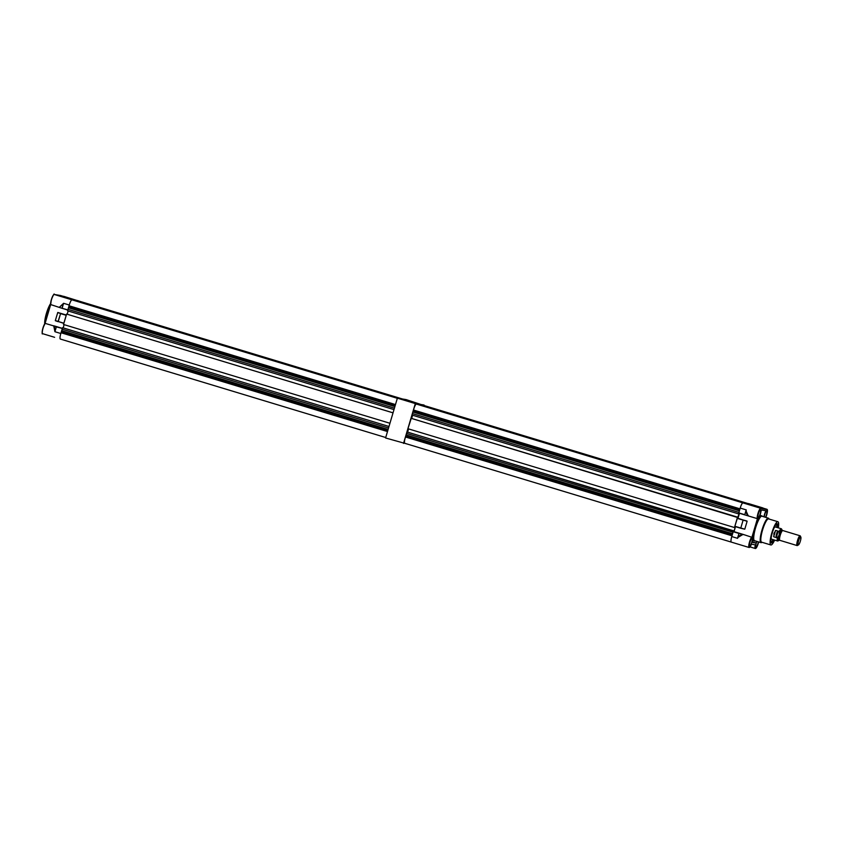 <?xml version="1.0" encoding="UTF-8"?>
<svg xmlns="http://www.w3.org/2000/svg" width="843" height="843" viewBox="0 0 843 843"><rect width="100%" height="100%" fill="white"/><g stroke="black" fill="none" stroke-linecap="round" stroke-linejoin="round"><path stroke-width="1.26" d="M773.6 536.475A6.396 1.349 106.8 0 0 774.77 533.271A6.396 1.349 106.8 0 0 775.423 530.553M779.058 540.3A5.437 1.149 106.8 0 0 779.217 540.184A5.437 1.149 -73.2 0 1 779.217 534.968A5.437 1.149 106.8 0 0 779.058 540.3L777.931 540.943A6.396 1.349 -73.2 0 1 777.604 540.995A6.396 1.349 -73.2 0 1 777.362 537.908L773.969 536.886L773.927 533.398L775.876 530.447L779.269 531.48A6.396 1.349 -73.2 0 1 781.313 528.761L775.275 526.938A6.396 1.349 106.8 0 0 774.074 528.013M777.794 527.697A10.032 2.118 106.8 0 0 777.225 523.724A10.032 2.118 106.8 0 0 777.077 523.724A10.032 2.118 106.8 0 0 772.346 532.723A10.032 2.118 106.8 0 0 771.292 542.839A10.032 2.118 106.8 0 0 771.524 542.966A10.032 2.118 106.8 0 0 774.095 539.931M778.321 527.855A12.15 2.571 106.8 0 0 777.899 521.722A12.15 2.571 106.8 0 0 777.826 521.701A12.15 2.571 106.8 0 0 771.872 532.765A12.15 2.571 106.8 0 0 770.86 544.968A12.15 2.571 106.8 0 0 770.934 544.978A12.15 2.571 106.8 0 0 774.612 540.089M761.64 542.175A12.15 2.571 -73.2 0 1 761.566 542.154A12.15 2.571 -73.2 0 1 762.536 530.11A12.15 2.571 -73.2 0 1 768.531 518.888A12.15 2.571 -73.2 0 1 768.605 518.909A12.15 2.571 -73.2 0 1 768.668 518.93M761.977 542.281A12.782 2.698 -73.2 0 1 760.987 542.65A12.782 2.698 -73.2 0 1 761.998 529.973A12.782 2.698 -73.2 0 1 768.394 518.171A12.782 2.698 -73.2 0 1 769.016 519.035M760.987 542.65L754.527 540.69A12.782 2.698 -73.2 0 1 755.539 528.013A12.782 2.698 -73.2 0 1 761.935 516.222L768.394 518.171M762.515 516.401A13.109 2.771 106.8 0 0 762.03 515.916A13.109 2.771 106.8 0 0 755.476 528.003A13.109 2.771 106.8 0 0 754.432 540.995A13.109 2.771 106.8 0 0 755.107 540.869M756.614 541.322A5.258 1.106 106.8 0 0 756.034 543.029L751.988 542.365A5.258 1.106 106.8 0 0 752.409 537.16A5.258 1.106 106.8 0 0 752.377 537.149L757.836 518.74A5.258 1.106 106.8 0 0 759.849 515.61A5.258 1.106 106.8 0 0 761.176 509.983L765.992 510.774A5.258 1.106 106.8 0 0 763.916 516.822M756.866 541.396A4.078 0.864 106.8 0 0 756.276 543.071A4.078 0.864 106.8 0 0 755.96 547.118A4.078 0.864 106.8 0 0 757.994 543.356A4.078 0.864 106.8 0 0 758.373 541.859M751.745 542.334A4.078 0.864 106.8 0 0 752.072 538.287A4.078 0.864 106.8 0 0 750.028 542.049A4.078 0.864 106.8 0 0 749.712 546.085A4.078 0.864 106.8 0 0 751.745 542.334M760.186 513.84A4.078 0.864 106.8 0 0 760.502 509.804A4.078 0.864 106.8 0 0 758.468 513.556A4.078 0.864 106.8 0 0 758.142 517.602A4.078 0.864 106.8 0 0 760.186 513.84M765.507 517.307A4.078 0.864 106.8 0 0 766.435 514.862A4.078 0.864 106.8 0 0 766.761 510.826A4.078 0.864 106.8 0 0 764.717 514.588A4.078 0.864 106.8 0 0 764.201 516.907M737.414 543.956L731.355 542.123A5.595 1.18 -73.2 0 1 731.324 542.112A5.595 1.18 -73.2 0 1 731.777 536.569L737.583 538.329C738.384 536.095 740.249 534.852 743.189 534.588A5.595 1.18 -73.2 0 1 743.305 534.462L751.914 537.286L757.488 518.477C756.498 517.75 760.207 506.896 760.86 508.519L760.734 508.287A5.595 1.18 106.8 0 0 757.973 513.45A5.595 1.18 106.8 0 0 757.256 518.614L738.774 513.071L740.207 508.076A5.595 1.18 -73.2 0 1 742.978 502.913L763.115 508.192M759.912 507.223L752.04 504.862L759.912 507.223M754.348 505.895L748.299 504.082L754.348 505.895M771.166 537.613A6.396 1.349 106.8 0 0 771.566 539.172L777.604 540.995M770.966 542.218A9.589 2.023 106.8 0 0 773.01 539.604A9.589 2.023 106.8 0 1 770.966 542.228M776.719 527.37A9.589 2.023 106.8 0 0 776.456 524.072A9.589 2.023 106.8 0 1 776.73 527.381M756.034 543.029L752.135 541.849M755.307 544.841A5.595 1.18 106.8 0 0 755.339 548.508C756.182 548.53 757.162 546.833 758.279 543.398L758.658 541.944L758.279 543.398C756.066 549.025 755.149 549.52 755.528 544.873L751.408 544.199C747.846 553.113 748.753 540.932 751.914 537.286M739.48 513.292L737.994 518.308L747.119 521.28L744.78 529.183L734.801 526.464L737.161 518.371L737.994 518.308M734.822 526.274L744.78 529.183L740.712 528.255L743.157 519.983L737.256 518.192M735.507 526.675L734.032 531.659L743.305 534.462L738.953 533.45L737.73 537.571L743.02 534.388M748.869 516.074C746.561 514.42 745.697 512.365 746.266 509.91L740.207 508.076A5.353 1.128 106.8 0 1 742.946 502.902L416.453 404.092A5.353 1.128 106.8 0 0 413.502 410.025L411.995 415.051L738.5 513.872L738.932 512.396L412.427 413.586M731.334 542.112A5.353 1.128 -73.2 0 1 731.281 542.102A5.353 1.128 -73.2 0 1 731.777 536.569L733.21 531.712L734.032 531.659M757.583 507.064L743.347 502.765L748.721 503.64L762.957 507.95L757.667 507.296M748.268 515.905L745.95 510.689L746.266 509.91M745.95 510.689L744.769 514.694L738.784 512.881M737.583 538.329L737.73 537.571M744.917 514.936L738.774 513.071M743.305 502.881L417.422 404.25L421.774 404.967L746.772 503.324L422.522 405.188A5.353 1.128 -73.2 0 1 422.807 405.135L747.783 503.492M751.798 537.033A5.595 1.18 106.8 0 0 749.532 541.944A5.595 1.18 106.8 0 0 749.09 547.486L404.777 443.292A5.353 1.128 -73.2 0 1 405.515 437.001L407.19 431.995L733.6 531.122M408.57 428.908L407.612 432.122M737.73 517.149L734.453 527.528L407.949 428.718L411.236 418.328L737.625 517.518L739.248 513.608L738.5 513.872M411.658 418.465L412.617 415.241M734.453 527.528L735.201 527.265L734.021 531.248M406.547 433.428L733.052 532.249L733.684 530.805M733.484 530.774L406.979 431.964M737.53 517.117L411.036 418.297M731.998 535.8L405.515 437.001M732.251 534.947L406.073 436.231M732.62 533.724L406.431 434.999M739.395 510.837L413.207 412.122M739.754 509.615L413.576 410.899M739.985 508.835L413.502 410.025M77.451 300.761L401.521 398.834L78.083 300.94A5.353 1.128 -73.2 0 1 78.357 300.888L402.532 399.002M407.106 443.998L385.588 437.981L397.38 398.159L73.099 300.045M385.715 437.517L60.338 339.044A5.353 1.128 -73.2 0 1 61.075 332.753L62.74 327.748L388.992 426.484L62.54 327.716M64.121 324.66L63.172 327.885M389.94 423.27L63.499 324.471L66.586 314.06L393.038 412.828M67.219 314.218L68.167 310.993M393.987 409.603L67.556 310.814L69.063 305.777A5.353 1.128 106.8 0 1 72.013 299.855A5.595 1.18 106.8 0 0 72.003 299.845L54.268 294.481A5.595 1.18 106.8 0 0 51.507 299.644A5.595 1.18 106.8 0 0 50.791 304.808L50.664 304.555A5.406 1.138 -73.2 0 1 51.37 299.602A5.406 1.138 -73.2 0 1 53.899 294.618M72.171 299.971A5.353 1.128 106.8 0 0 72.013 299.855L77.883 300.814M388.549 427.981L62.108 329.191M393.028 412.849L66.586 314.06M394.429 408.138L67.988 309.339M387.495 431.542L61.075 332.753M387.748 430.678L61.623 331.984M388.107 429.456L61.992 330.762M394.882 406.579L68.768 307.874M395.251 405.346L69.137 306.652M395.483 404.566L69.063 305.777M70.675 298.538L66.934 297.526L70.675 298.538M66.218 297.516L61.36 296.199L66.218 297.516M42.361 333.343A5.406 1.138 -73.2 0 1 42.93 328.085A5.406 1.138 -73.2 0 1 45.09 323.364L45.332 323.227A5.595 1.18 106.8 0 0 43.067 328.138A5.595 1.18 106.8 0 0 42.624 333.68L54.605 337.305M45.09 323.364L62.319 328.464M78.304 300.877L78.283 300.877A5.595 1.18 -73.2 0 1 78.304 300.877L63.783 296.346L58.188 295.598M72.551 299.95L58.409 295.471L72.424 299.918M69.305 304.892A5.595 1.18 106.8 0 0 69.263 305.018L67.809 310.066M66.312 315.134L63.857 323.406M62.361 328.475L56.365 326.873L54.921 331.721L53.72 325.767L62.35 328.37M60.791 333.628A5.595 1.18 -73.2 0 1 60.822 333.512L62.266 328.654M61.876 308.264L50.664 304.555M59.242 307.368L63.594 303.301L59.41 307.421M55.343 320.53L63.826 323.396L55.343 320.53L57.767 312.468L66.302 315.029M66.218 315.314L60.548 313.596L58.188 321.689L55.332 320.709M50.654 304.618L45.111 323.312M54.152 325.904L55.143 330.551L56.207 326.62M63.077 304.239L62.013 308.243L67.83 309.876M60.822 333.512L54.921 331.721L55.016 330.551M72.646 299.771L78.02 300.656M798.5 544.884L797.373 545.516A5.111 1.085 -73.2 0 1 797.12 545.569A5.111 1.085 -73.2 0 1 797.52 540.5A5.111 1.085 -73.2 0 1 800.081 535.779A5.111 1.085 -73.2 0 1 800.27 535.958L800.85 537.117A4.152 0.875 106.8 0 0 798.616 540.806A4.152 0.875 106.8 0 0 798.5 544.884A4.152 0.875 106.8 0 0 800.365 541.09A4.152 0.875 106.8 0 0 800.85 537.117M800.081 535.779L782.799 530.553A5.111 1.085 106.8 0 0 780.239 535.263A5.142 1.085 106.8 0 0 779.828 540.363A5.142 1.085 106.8 0 0 779.954 540.374M782.915 530.584A5.142 1.085 106.8 0 0 782.81 530.521A5.142 1.085 106.8 0 0 780.228 535.263A5.111 1.085 106.8 0 0 779.838 540.331L797.12 545.569M777.372 537.908L779.217 534.968A5.437 1.149 -73.2 0 1 782.199 530.331A5.437 1.149 106.8 0 0 782.135 530.152A5.437 1.149 106.8 0 0 779.217 534.968L779.269 531.48M777.689 530.995L776.14 535.368L776.255 537.254L777.604 537.665L776.361 537.286L778.184 531.143M781.313 528.761A6.396 1.349 -73.2 0 1 781.545 528.993L782.135 530.152M775.981 530.479L779.28 531.48M403.523 443.407L415.314 403.586L397.38 398.159L406.115 399.593L423.924 405.472M415.314 403.586L424.061 405.019M767.278 509.646A5.595 1.18 106.8 0 0 767.014 509.32A5.595 1.18 106.8 0 0 766.982 509.309L760.734 508.287L742.978 502.913M750.038 546.907L755.339 548.508A5.595 1.18 106.8 0 0 755.37 548.519A5.595 1.18 106.8 0 0 755.739 548.382M760.86 508.519L767.109 509.551C767.699 509.994 767.562 511.775 766.708 514.915L765.823 517.402L766.719 514.915C767.604 511.543 767.71 509.678 767.014 509.32L762.978 508.097L767.109 509.551M751.408 544.199L749.09 547.486A5.595 1.18 106.8 0 0 749.49 547.349M739.237 533.334L733.305 531.533M737.161 518.371L747.119 521.28M746.93 521.016L743.157 519.983M738.953 533.45L733.21 531.712M60.58 295.524A5.595 1.18 106.8 0 0 60.548 295.503L54.142 294.481M44.69 323.87A12.339 2.603 -73.2 0 1 46.418 313.396A12.339 2.603 -73.2 0 1 50.591 303.596M50.591 304.102A12.782 2.698 106.8 0 0 46.744 313.501A12.782 2.698 106.8 0 0 44.921 323.543M60.548 295.503A5.595 1.18 106.8 0 0 60.517 295.503L62.782 296.188L60.548 295.503M62.161 308.159L63.594 303.301L69.263 305.018M57.882 312.479L60.643 313.417L58.093 321.468L63.878 323.217M57.693 312.627L66.27 315.124M67.777 310.045L61.887 308.264L67.777 310.045M782.81 530.521L782.114 530.31A5.142 1.085 106.8 0 0 779.543 535.052A5.142 1.085 106.8 0 0 779.132 540.163L779.828 540.363M777.899 521.722L768.605 518.909M752.483 540.405L754.432 540.995M770.86 544.968L761.566 542.154M759.965 515.294L762.03 515.916M734.801 526.464L740.712 528.255M397.338 398.307L72.013 299.855M42.624 333.68C41.918 334.703 42.024 332.837 42.919 328.085L45.143 323.28M50.664 304.671L51.36 299.592C53.394 294.797 54.352 293.09 54.247 294.47L60.496 295.493M44.647 323.923L46.407 313.385L50.591 303.543M777.046 532.302L776.14 535.368"/></g></svg>
